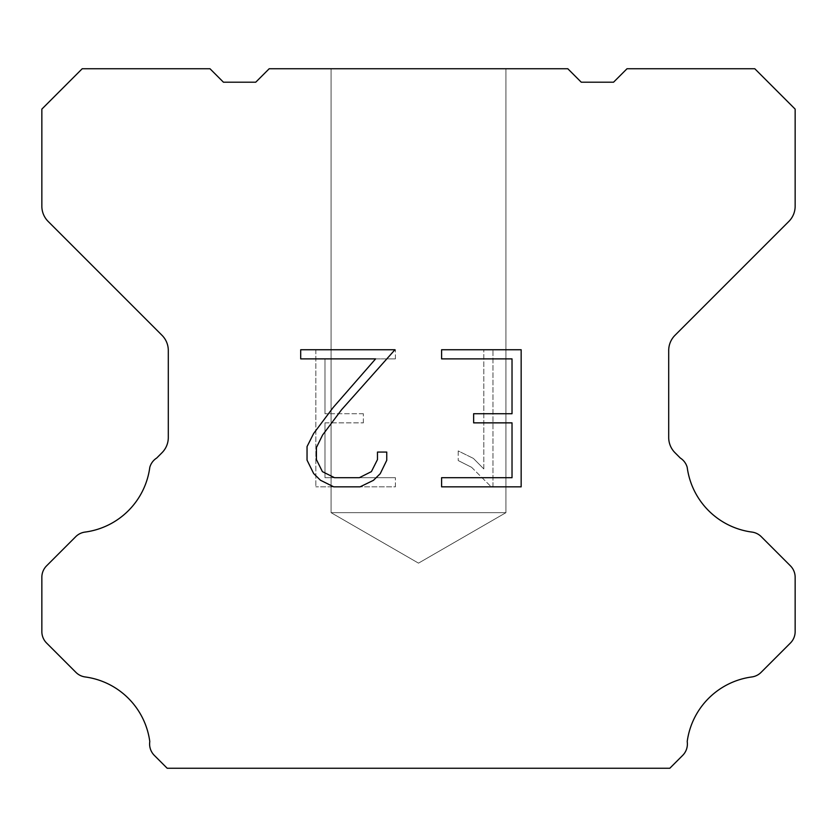 <?xml version="1.0" encoding="UTF-8"?>
<svg xmlns="http://www.w3.org/2000/svg" width="837" height="837" viewBox="0 0 837 837"><rect width="100%" height="100%" fill="white"/><g stroke="black" fill="none" stroke-linecap="round" stroke-linejoin="round"><path stroke-width="0.63" stroke-dasharray="4.18 3.14" d="M505.935 512.662L331.065 512.662L331.065 68.749L505.935 68.749L505.935 512.662L418.5 563.144L331.065 512.662L331.065 68.749L505.935 68.749L505.935 512.662L331.065 512.662L331.065 68.749L505.935 68.749L505.935 512.662L418.5 563.144L331.065 512.662L331.065 68.749L505.935 68.749L505.935 512.662L331.065 512.662L331.065 68.749L505.935 68.749L505.935 512.662L418.5 563.144L331.065 512.662L331.065 68.749L505.935 68.749L505.935 512.662L331.065 512.662L331.065 68.749L505.935 68.749L505.935 512.662L418.5 563.144L331.065 512.662L331.065 68.749L505.935 68.749L505.935 512.662L331.065 512.662L331.065 68.749L505.935 68.749L505.935 512.662L418.5 563.144L331.065 512.662L331.065 68.749L505.935 68.749L505.935 512.662L331.065 512.662L331.065 68.749L505.935 68.749L505.935 512.662L418.5 563.144L331.065 512.662L331.065 68.749L505.935 68.749L505.935 512.662L331.065 512.662L331.065 68.749L505.935 68.749L505.935 512.662L418.5 563.144L331.065 512.662L331.065 68.749L505.935 68.749L505.935 512.662L331.065 512.662L331.065 68.749L505.935 68.749L505.935 512.662L418.5 563.144L331.065 512.662L331.065 68.749L505.935 68.749L505.935 512.662L331.065 512.662L331.065 68.749L505.935 68.749L505.935 512.662L418.5 563.144L331.065 512.662L331.065 68.749L505.935 68.749L505.935 512.662L331.065 512.662L331.065 68.749L505.935 68.749L505.935 512.662L418.5 563.144L331.065 512.662L331.065 68.749L505.935 68.749L505.935 512.662L331.065 512.662L331.065 68.749L505.935 68.749L505.935 512.662L418.5 563.144L331.065 512.662L331.065 68.749L505.935 68.749L505.935 512.662L331.065 512.662L331.065 68.749L505.935 68.749L505.935 512.662L418.5 563.144L331.065 512.662L331.065 68.749L505.935 68.749L505.935 512.662L331.065 512.662L331.065 68.749L505.935 68.749L505.935 512.662L418.5 563.144L331.065 512.662L331.065 68.749L505.935 68.749L505.935 512.662L331.065 512.662L331.065 68.749L505.935 68.749L505.935 512.662L418.5 563.144L331.065 512.662L331.065 68.749L505.935 68.749L505.935 512.662L331.065 512.662L331.065 68.749L505.935 68.749L505.935 512.662L418.5 563.144L331.065 512.662L331.065 68.749L505.935 68.749L505.935 512.662L331.065 512.662L331.065 68.749L505.935 68.749L505.935 512.662L418.5 563.144L331.065 512.662L331.065 68.749L505.935 68.749L505.935 512.662L331.065 512.662L331.065 68.749L505.935 68.749L505.935 512.662L418.5 563.144L331.065 512.662L331.065 68.749L505.935 68.749L505.935 512.662L331.065 512.662L331.065 68.749L505.935 68.749L505.935 512.662L418.5 563.144L331.065 512.662L331.065 68.749L505.935 68.749L505.935 512.662L331.065 512.662L331.065 68.749L505.935 68.749L505.935 512.662L418.5 563.144L331.065 512.662L331.065 68.749L505.935 68.749L505.935 512.662L331.065 512.662L331.065 68.749L505.935 68.749L505.935 512.662L418.5 563.144L331.065 512.662L331.065 68.749L505.935 68.749L505.935 512.662L331.065 512.662L331.065 68.749L505.935 68.749L505.935 512.662L418.5 563.144L331.065 512.662L331.065 68.749L505.935 68.749L505.935 512.662L331.065 512.662L331.065 68.749L505.935 68.749L505.935 512.662L418.5 563.144L331.065 512.662L331.065 68.749L505.935 68.749L505.935 512.662L331.065 512.662L331.065 68.749L505.935 68.749L505.935 512.662L418.5 563.144L331.065 512.662L331.065 68.749L505.935 68.749L505.935 512.662L331.065 512.662L331.065 68.749L505.935 68.749L505.935 512.662L418.5 563.144L331.065 512.662L331.065 68.749L505.935 68.749L505.935 512.662L331.065 512.662L331.065 68.749L505.935 68.749L505.935 512.662L418.5 563.144L331.065 512.662L331.065 68.749L505.935 68.749L505.935 512.662L331.065 512.662L505.935 512.662L418.5 563.144L331.065 512.662L505.935 512.662L331.065 512.662L505.935 512.662L418.5 563.144L331.065 512.662L505.935 512.662L331.065 512.662L505.935 512.662L418.5 563.144L331.065 512.662L505.935 512.662L331.065 512.662L505.935 512.662L418.5 563.144L331.065 512.662L505.935 512.662L331.065 512.662L505.935 512.662L418.5 563.144L331.065 512.662L505.935 512.662L331.065 512.662L505.935 512.662L418.5 563.144L331.065 512.662L505.935 512.662L331.065 512.662L505.935 512.662L418.5 563.144L331.065 512.662L505.935 512.662L331.065 512.662L505.935 512.662L418.5 563.144L331.065 512.662L505.935 512.662L331.065 512.662L505.935 512.662L418.5 563.144L331.065 512.662L505.935 512.662L331.065 512.662L505.935 512.662L418.5 563.144L331.065 512.662L505.935 512.662L331.065 512.662L505.935 512.662L418.5 563.144L331.065 512.662L505.935 512.662L331.065 512.662L505.935 512.662L418.5 563.144L331.065 512.662L505.935 512.662L331.065 512.662L505.935 512.662L418.5 563.144L331.065 512.662L505.935 512.662L331.065 512.662L505.935 512.662L418.5 563.144L331.065 512.662L505.935 512.662L331.065 512.662L505.935 512.662L418.5 563.144L331.065 512.662L505.935 512.662L331.065 512.662L505.935 512.662L418.5 563.144L331.065 512.662L505.935 512.662L331.065 512.662L505.935 512.662L418.5 563.144L331.065 512.662L505.935 512.662L331.065 512.662L505.935 512.662L418.5 563.144L331.065 512.662L505.935 512.662L331.065 512.662L505.935 512.662L418.5 563.144L331.065 512.662L505.935 512.662L331.065 512.662L505.935 512.662L418.5 563.144L331.065 512.662L505.935 512.662L331.065 512.662L505.935 512.662L418.5 563.144L331.065 512.662L505.935 512.662L331.065 512.662L505.935 512.662L418.5 563.144L331.065 512.662L505.935 512.662L331.065 512.662L505.935 512.662L418.5 563.144L331.065 512.662L505.935 512.662L331.065 512.662L505.935 512.662L418.5 563.144L331.065 512.662L505.935 512.662L331.065 512.662L505.935 512.662L418.5 563.144L331.065 512.662L505.935 512.662M512.024 422.863L512.024 477.697L441.601 477.697L441.601 486.841L521.158 486.841L521.158 349.74L441.601 349.74L441.601 358.885L512.024 358.885L512.024 413.719L473.637 413.719L473.637 422.863L512.024 422.863M386.757 460.298L386.757 452.074L377.466 452.074L377.466 459.586L371.398 471.618L359.355 477.697L334.538 477.697L322.402 471.639L316.417 459.586L316.417 447.544L322.58 435.041L341.59 409.701L394.959 349.74L300.703 349.74L300.703 358.885L375.593 358.885L333.021 407.682L313.655 433.472L307.043 446.592L307.043 460.151L313.655 473.543L320.435 480.229L333.733 486.841L360.067 486.841L373.448 480.333L380.239 473.679L386.757 460.298M324.976 477.697L324.976 422.863L324.976 477.697L395.399 477.697L324.976 477.697M324.976 422.863L363.363 422.863L324.976 422.863M363.363 422.863L363.363 413.719L363.363 422.863M363.363 413.719L324.976 413.719L363.363 413.719M324.976 413.719L324.976 358.885L324.976 413.719M324.976 358.885L395.399 358.885L324.976 358.885M395.399 358.885L395.399 349.74L395.399 358.885M395.399 486.841L395.399 477.697L395.399 486.841L315.842 486.841L395.399 486.841M315.842 349.74L315.842 486.841L315.842 349.74L395.399 349.74L315.842 349.74M458.216 450.923L458.216 460.549L458.216 450.923L473.386 458.404L458.216 450.923M458.216 460.549L471.608 467.318L458.216 460.549M471.608 467.318L491.047 486.663L471.608 467.318M491.047 486.663L492.972 486.663L491.047 486.663M492.972 486.663L492.972 349.563L492.972 486.663M483.828 468.929L473.386 458.404L483.828 468.929L483.828 349.563L483.828 468.929M492.972 349.563L483.828 349.563L492.972 349.563M567.81 68.749L269.19 68.749L255.735 82.204L223.448 82.204L209.993 68.749L82.204 68.749L41.85 109.113L41.85 206.226A21.521 21.521 0 0 0 48.159 221.439L161.991 335.281A21.521 21.521 0 0 1 168.3 350.504L168.3 437.521A21.521 21.521 0 0 1 161.991 452.733L156.707 458.027A16.144 16.144 0 0 0 149.802 467.318A75.33 75.33 0 0 1 85.039 532.081A16.144 16.144 0 0 0 75.748 536.663L46.579 565.843A16.144 16.144 0 0 0 41.85 577.258L41.85 631.611A16.144 16.144 0 0 0 46.579 643.025L75.926 672.373A16.144 16.144 0 0 0 85.186 676.955A75.33 75.33 0 0 1 149.792 741.561A16.144 16.144 0 0 0 154.374 755.445L167.18 768.251L669.82 768.251L682.626 755.445A16.144 16.144 0 0 0 687.208 741.561A75.33 75.33 0 0 1 751.814 676.955A16.144 16.144 0 0 0 761.074 672.373L790.421 643.025A16.144 16.144 0 0 0 795.15 631.611L795.15 577.258A16.144 16.144 0 0 0 790.421 565.843L761.251 536.663A16.144 16.144 0 0 0 751.961 532.081A75.33 75.33 0 0 1 687.198 467.318A16.144 16.144 0 0 0 680.293 458.027L675.009 452.733A21.521 21.521 0 0 1 668.7 437.521L668.7 350.504A21.521 21.521 0 0 1 675.009 335.281L788.841 221.439A21.521 21.521 0 0 0 795.15 206.226L795.15 109.113L754.796 68.749L627.007 68.749L613.552 82.204L581.265 82.204L567.81 68.749M505.935 68.749L331.065 68.749L505.935 68.749"/><path stroke-width="1.26" d="M512.024 477.697L512.024 422.863L473.637 422.863L473.637 413.719L512.024 413.719L512.024 358.885L441.601 358.885L441.601 349.74L521.158 349.74L521.158 486.841L441.601 486.841L441.601 477.697L512.024 477.697M386.757 452.074L386.757 460.298L380.239 473.679L373.448 480.333L360.067 486.841L333.733 486.841L320.435 480.229L313.655 473.543L307.043 460.151L307.043 446.592L313.655 433.472L333.021 407.682L375.593 358.885L300.703 358.885L300.703 349.74L394.959 349.74L341.59 409.701L322.58 435.041L316.417 447.544L316.417 459.586L322.402 471.639L334.538 477.697L359.355 477.697L371.398 471.618L377.466 459.586L377.466 452.074L386.757 452.074M567.81 68.749L581.265 82.204L613.552 82.204L627.007 68.749L754.796 68.749L795.15 109.113L795.15 206.226A21.521 21.521 0 0 1 788.841 221.439L675.009 335.281A21.521 21.521 0 0 0 668.7 350.504L668.7 437.521A21.521 21.521 0 0 0 675.009 452.733L680.293 458.027A16.144 16.144 0 0 1 687.198 467.318A75.33 75.33 0 0 0 751.961 532.081A16.144 16.144 0 0 1 761.251 536.663L790.421 565.843A16.144 16.144 0 0 1 795.15 577.258L795.15 631.611A16.144 16.144 0 0 1 790.421 643.025L761.074 672.373A16.144 16.144 0 0 1 751.814 676.955A75.33 75.33 0 0 0 687.208 741.561A16.144 16.144 0 0 1 682.626 755.445L669.82 768.251L167.18 768.251L154.374 755.445A16.144 16.144 0 0 1 149.792 741.561A75.33 75.33 0 0 0 85.186 676.955A16.144 16.144 0 0 1 75.926 672.373L46.579 643.025A16.144 16.144 0 0 1 41.85 631.611L41.85 577.258A16.144 16.144 0 0 1 46.579 565.843L75.748 536.663A16.144 16.144 0 0 1 85.039 532.081A75.33 75.33 0 0 0 149.802 467.318A16.144 16.144 0 0 1 156.707 458.027L161.991 452.733A21.521 21.521 0 0 0 168.3 437.521L168.3 350.504A21.521 21.521 0 0 0 161.991 335.281L48.159 221.439A21.521 21.521 0 0 1 41.85 206.226L41.85 109.113L82.204 68.749L209.993 68.749L223.448 82.204L255.735 82.204L269.19 68.749L567.81 68.749"/></g></svg>
